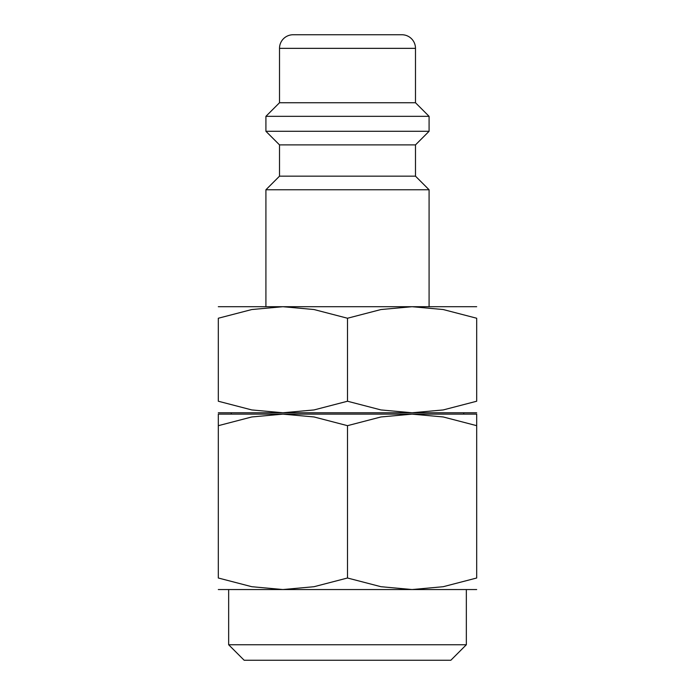 <?xml version="1.0" encoding="UTF-8"?>
<svg xmlns="http://www.w3.org/2000/svg" width="695" height="695" viewBox="0 0 695 695"><rect width="100%" height="100%" fill="white"/><g stroke="black" fill="none" stroke-linecap="round" stroke-linejoin="round"><path stroke-width="1.04" d="M415.488 176.165L279.512 176.165L279.512 144.89L415.488 144.89L415.488 176.165L429.084 189.761L265.916 189.761L265.916 306.704M415.488 48.346L279.512 48.346A13.596 13.596 0 0 1 293.108 34.75L401.892 34.75A13.596 13.596 0 0 1 415.488 48.346L415.488 102.738L429.084 116.334L429.084 131.294L265.916 131.294L279.512 144.89M429.084 116.334L265.916 116.334L265.916 131.294M415.488 102.738L279.512 102.738L265.916 116.334M476.683 306.704L412.092 306.704L443.202 309.536L476.683 318.24L476.683 401.232L443.202 409.937L412.092 412.769L380.973 409.937L347.5 401.232L314.027 409.937L282.908 412.769L251.798 409.937L218.317 401.232L218.317 318.24L251.798 309.536L282.908 306.704L314.027 309.536L347.5 318.24L380.973 309.536L412.092 306.704L218.317 306.704M476.683 412.769L218.317 412.769M476.683 414.133L412.092 414.133L443.202 416.957L476.683 425.67C476.683 410.215 476.683 410.215 476.683 425.688L476.683 578.005L443.202 586.71L412.092 589.542L380.973 586.71L347.5 578.005L314.027 586.71L282.908 589.542L251.798 586.71L218.317 578.005L218.317 425.67C218.317 410.215 218.317 410.215 218.317 425.688L251.798 416.957L282.908 414.133L314.027 416.957L347.5 425.67L380.973 416.957L412.092 414.133L218.317 414.133M476.683 589.542L218.317 589.542M347.5 644.751L228.655 644.751L244.154 660.25L450.847 660.25L466.345 644.751L347.5 644.751M476.683 577.979C476.683 593.452 476.683 593.452 476.683 577.979M218.317 577.979C218.317 593.452 218.317 593.452 218.317 577.979M347.5 425.67L347.5 578.005M476.683 318.267C476.683 302.794 476.683 302.794 476.683 318.267M218.317 318.267C218.317 302.794 218.317 302.794 218.317 318.267M476.683 401.206C476.683 416.679 476.683 416.679 476.683 401.206M218.317 401.206C218.317 416.679 218.317 416.679 218.317 401.206M347.5 318.24L347.5 401.232M279.512 176.165L265.916 189.761M279.512 48.346L279.512 102.738M231.235 412.769L231.235 414.133M228.655 589.542L228.655 644.751M466.345 589.542L466.345 644.751M463.765 412.769L463.765 414.133M415.488 144.89L429.084 131.294M429.084 189.761L429.084 306.704"/></g></svg>

